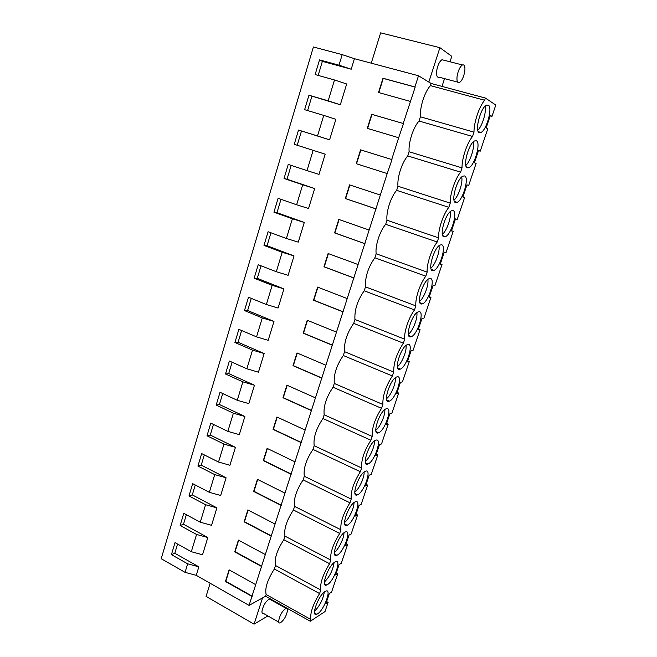 <?xml version="1.0" encoding="UTF-8"?>
<svg xmlns="http://www.w3.org/2000/svg" width="657" height="657" viewBox="0 0 657 657"><rect width="100%" height="100%" fill="white"/><g stroke="black" fill="none" stroke-linecap="round" stroke-linejoin="round"><path stroke-width="0.99" d="M185.06 572.346L161.203 558.721L313.397 46.976L342.198 54.638L338.996 65.183L319.524 59.894L315.138 74.553L334.503 79.973L328.18 100.817L308.954 95.216L304.626 109.678L323.753 115.402L317.512 135.958L298.524 130.053L294.254 144.31L313.151 150.338L307 170.606L288.234 164.414L284.029 178.474L302.688 184.789L296.627 204.77L278.092 198.299L273.936 212.17L292.381 218.765L286.395 238.475L268.089 231.724L263.991 245.414L282.206 252.272L276.301 271.719L258.217 264.697L254.169 278.207L272.17 285.327L266.348 304.511L248.477 297.235L244.486 310.556L262.274 317.939L256.534 336.86L238.861 329.338L234.927 342.486L252.51 350.115L246.843 368.782L229.383 361.013L225.499 373.989L242.876 381.857L237.284 400.285L220.021 392.278L216.186 405.082L233.366 413.187L227.848 431.37L210.782 423.133L207.004 435.772L223.98 444.099L218.535 462.043L201.666 453.585L197.938 466.059L214.724 474.609L209.345 492.323L192.665 483.651L188.986 495.961L205.584 504.724L200.27 522.216L183.788 513.322L180.141 525.485L196.558 534.453L191.318 551.716L175.017 542.625L171.42 554.631L187.647 563.805L185.06 572.346L196.238 575.343L249.06 605.401L265.576 596.228L310.309 621.251L310.901 619.485C309.932 613.334 312.822 604.686 319.581 593.55L320.772 589.978L275.497 565.496C274.191 558.918 276.967 550.311 283.832 539.684L284.982 536.137C283.758 529.222 286.575 520.5 293.424 509.988L294.582 506.383C293.457 499.131 296.307 490.303 303.14 479.897L304.314 476.251C303.271 468.646 306.162 459.695 312.978 449.413L314.177 445.717C313.225 437.751 316.157 428.692 322.957 418.525L324.164 414.789C323.31 406.453 326.274 397.263 333.058 387.236L334.29 383.442C333.534 374.728 336.54 365.415 343.307 355.519L344.547 351.676C343.89 342.576 346.937 333.14 353.68 323.375L354.944 319.474C354.394 309.981 357.482 300.421 364.2 290.796L365.481 286.846C365.037 276.942 368.166 267.251 374.868 257.766L376.157 253.766C375.04 245.915 379.787 231.149 385.675 224.292L386.989 220.226C385.971 211.989 390.784 197.018 396.639 190.341L397.97 186.227C397.058 177.587 401.936 162.402 407.751 155.931L409.097 151.751C408.293 142.7 413.245 127.302 419.026 121.028L420.39 116.798C419.692 107.313 424.709 91.693 430.45 85.632L431.148 83.488L485.392 98.057L495.797 105.046L491.986 116.346L490.212 115.862M326.619 601.574L328.106 602.379L325.01 611.56L310.309 621.251M342.198 54.638L354.427 58.687L418.501 75.76L431.148 83.488M478.493 150.642L480.251 151.159L487.781 128.805L486.164 127.877L490.385 115.345L491.986 116.346M466.938 184.946L468.671 185.488L472.383 174.491L476.103 163.445L474.436 162.698L478.592 150.346L480.251 151.159M451.523 230.722L453.223 231.297L451.458 230.919L455.506 218.904L457.256 219.348L464.589 197.601L462.865 197.043L466.971 184.863L468.671 185.488M453.223 231.297L445.996 252.74L444.198 252.477L440.206 264.328L442.021 264.533L434.885 285.688L433.045 285.59L429.103 297.284L430.967 297.317L423.929 318.185L422.04 318.259L418.156 329.798L420.061 329.666L413.113 350.255L411.183 350.493L407.356 361.876L409.295 361.58L402.445 381.898L400.474 382.292L396.697 393.527L398.676 393.075L391.917 413.13L389.905 413.672L386.176 424.759L388.197 424.151L381.528 443.943L379.475 444.641L375.796 455.58L377.857 454.825L371.271 474.362L369.185 475.208L365.547 485.999L367.649 485.104L361.145 504.387L359.026 505.373L355.437 516.024L357.572 514.989L351.15 534.026L348.99 535.151L345.451 545.671L347.619 544.497L341.287 563.287L339.094 564.552L335.596 574.932L337.797 573.618L331.547 592.179L329.321 593.567L325.864 603.824L328.106 602.379M440.338 263.933L442.021 264.533M429.3 296.701L430.967 297.317M418.419 329.026L420.061 329.666M407.677 360.923L409.295 361.58M397.074 392.393L398.676 393.075M386.612 423.453L388.197 424.151M376.289 454.11L377.857 454.825M366.097 484.365L367.649 485.104M356.037 514.234L357.572 514.989M346.108 543.717L347.619 544.497M336.302 572.83L337.797 573.618M430.45 85.632L484.661 100.25L485.392 98.057M484.661 100.25C479.167 106.582 473.845 122.563 473.993 132.131L420.39 116.798M419.026 121.028L472.547 136.459L473.993 132.131M472.547 136.459C467.004 143.004 461.756 158.756 462.027 167.88L409.097 151.751M407.751 155.931L460.598 172.142L462.027 167.88M460.598 172.142C455.014 178.901 449.84 194.431 450.234 203.12L397.97 186.227M396.639 190.341L448.83 207.325L450.234 203.12M448.83 207.325C443.196 214.289 438.096 229.589 438.613 237.859L386.989 220.226M385.675 224.292L437.225 242.006L438.613 237.859M437.225 242.006C431.55 249.167 426.524 264.254 427.149 272.113L376.157 253.766M374.868 257.766L425.777 276.203L427.149 272.113M425.777 276.203C420.061 283.561 415.109 298.426 415.84 305.891L365.481 286.846M364.2 290.796L414.493 309.923L415.84 305.891M414.493 309.923C408.736 317.471 403.85 332.13 404.696 339.201L354.944 319.474M353.68 323.375L403.365 343.176L404.696 339.201M403.365 343.176C396.771 353.318 393.551 362.943 393.699 372.059L344.547 351.676M343.307 355.519L392.393 375.976L393.699 372.059M392.393 375.976C385.774 386.259 382.596 395.752 382.859 404.457L334.29 383.442M333.058 387.236L381.561 408.334L382.859 404.457M381.561 408.334C374.925 418.747 371.788 428.109 372.158 436.429L324.164 414.789M322.957 418.525L370.885 440.247L372.158 436.429M370.885 440.247C364.216 450.792 361.128 460.031 361.605 467.965L314.177 445.717M312.978 449.413L360.348 471.726L361.605 467.965M360.348 471.726C353.663 482.402 350.608 491.518 351.191 499.082L304.314 476.251M303.14 479.897L349.951 502.794L351.191 499.082M349.951 502.794C343.25 513.593 340.236 522.586 340.917 529.78L294.582 506.383M293.424 509.988L339.694 533.443L340.917 529.78M339.694 533.443C332.968 544.357 329.995 553.235 330.783 560.076L284.982 536.137M283.832 539.684L329.568 563.698L330.783 560.076M329.568 563.698C322.825 574.727 319.893 583.482 320.772 589.978M325.1 591.464C318.53 595.02 310.391 617.342 316.764 614.27L317.586 613.835C324.221 609.918 332.081 588.155 325.765 591.119L325.1 591.464M432.791 270.668L434.039 270.397C440.091 268.015 446.817 245.053 441.488 244.757L440.1 245.036C433.924 247.484 427.288 270.971 432.791 270.668M467.316 167.822L469.024 167.642C474.773 165.285 481.08 142.536 476.391 140.803L474.551 140.943C468.663 143.39 462.454 166.706 467.316 167.822M444.14 236.865L445.545 236.602C451.499 234.229 458.077 211.365 452.96 210.593L451.416 210.84C445.331 213.295 438.851 236.692 444.14 236.865M399.67 369.333L400.392 369.103C406.716 366.721 414.009 343.307 408.013 344.473L407.143 344.728C400.704 347.175 393.494 371.074 399.67 369.333M345.015 532.137C338.396 535.012 330.126 558.639 336.877 555.305L337.304 555.099C343.981 551.847 351.988 528.803 345.295 532.014L345.015 532.137M355.166 501.891C348.538 504.387 340.195 528.721 347.126 525.255L347.356 525.148C354.049 522.274 362.13 498.523 355.248 501.858L355.166 501.891M327.383 584.656C334.035 581.067 341.969 558.672 335.464 561.76L334.988 561.998C328.393 565.225 320.197 588.179 326.751 584.976L327.383 584.656M365.456 471.241L365.341 471.291C358.656 473.672 350.46 498.4 357.507 494.828L357.548 494.811C364.167 492.364 372.347 468.121 365.456 471.241M397.157 376.806L396.475 377.028C389.954 379.467 382.522 403.554 388.928 401.337L389.461 401.148C395.867 398.766 403.382 375.155 397.157 376.806M375.886 440.182L375.574 440.305C368.922 442.711 361.005 467.267 367.863 464.064L368.027 463.998C374.572 461.633 382.563 437.554 375.886 440.182M464.589 175.945L462.898 176.142C456.911 178.597 450.571 201.937 455.646 202.586L457.206 202.356C463.062 199.991 469.492 177.201 464.589 175.945M479.15 132.566L480.998 132.451C486.64 130.111 492.84 107.37 488.356 105.161L486.385 105.219C480.596 107.658 474.502 130.973 479.15 132.566M421.597 304.01L422.681 303.731C428.824 301.349 435.731 278.264 430.179 278.453L428.955 278.74C422.689 281.196 415.873 304.791 421.597 304.01M419.018 311.689L417.975 311.968C411.619 314.416 404.613 338.15 410.559 336.893L411.463 336.63C417.704 334.249 424.792 311.016 419.018 311.689M378.325 432.914L378.678 432.774C385.158 430.401 392.902 406.568 386.447 408.711L385.955 408.884C379.36 411.307 371.69 435.616 378.325 432.914M265.576 596.228L266.134 594.495L310.901 619.485M378.818 92.588L383.261 78.405L415.183 87.102L403.226 123.5L371.69 114.302L367.296 128.353L398.668 137.74L391.703 159.528L360.57 149.845L356.234 163.7L387.211 173.563L380.337 195.03L349.598 184.88L345.319 198.545L375.911 208.877L369.144 230.04L338.782 219.43L334.569 232.907L364.775 243.681L358.098 264.549L328.114 253.503L323.958 266.783L353.795 278.001L347.216 298.582L317.602 287.101L313.496 300.208L342.97 311.845L336.483 332.138L307.23 320.246L303.181 333.165L332.294 345.221L325.897 365.226L296.997 352.932L293.006 365.678L321.766 378.128L315.45 397.863L286.895 385.174L282.962 397.756L311.377 410.592L305.152 430.056L276.942 416.99L273.057 429.399L301.136 442.613L294.993 461.814L267.112 448.378L263.285 460.623L291.035 474.198L284.974 493.144L257.421 479.355L253.635 491.436L281.065 505.364L275.078 524.056L247.853 509.922L244.117 521.847L271.226 536.112L265.321 554.557L238.409 540.087L234.721 551.855L261.519 566.457L255.696 584.656L229.088 569.857L225.45 581.478L251.935 596.4L249.06 605.401M367.592 128.444L371.977 114.433L403.226 123.5M403.497 123.623L398.668 137.74M356.529 163.79L360.857 149.944L391.703 159.528M391.974 159.626L387.211 173.563M375.911 208.877L380.337 195.03M364.775 243.681L369.144 230.04M353.795 278.001L358.098 264.549M342.97 311.845L347.216 298.582M332.294 345.221L336.483 332.138M321.766 378.128L325.897 365.226M311.377 410.592L315.45 397.863M301.136 442.613L305.152 430.056M291.035 474.198L294.993 461.814M281.065 505.364L284.974 493.144M271.226 536.112L275.078 524.056M261.519 566.457L265.321 554.557M251.935 596.4L255.696 584.656M266.134 594.495C264.746 588.237 267.489 579.745 274.363 569.003L275.497 565.496M418.501 75.76L414.92 86.946L382.982 78.249L378.514 92.506L410.297 101.4M334.503 79.973L346.682 83.973L340.318 104.767L328.18 100.817M308.954 95.216L340.318 104.767M311.845 96.464L307.607 110.573M323.753 115.402L335.858 119.319L329.584 139.826L317.512 135.958M298.524 130.053L329.584 139.826M301.456 131.088L297.202 145.254M313.151 150.338L325.19 154.181L318.998 174.401L307 170.606M291.166 165.375L287.019 179.213L314.662 188.559L308.552 208.499L296.627 204.77M280.991 199.309L276.967 212.704L304.281 222.46L298.262 242.137L286.395 238.475M270.947 232.775L267.054 245.751L294.04 255.902L288.103 275.308L276.301 271.719M261.043 265.798L257.273 278.354L283.939 288.891L278.083 308.034L266.348 304.511M251.27 298.368L247.623 310.523L273.977 321.437L268.196 340.326L256.534 336.86M241.62 330.512L238.097 342.264L264.147 353.54L258.439 372.182L246.843 368.782M232.11 362.229L228.702 373.595L254.448 385.224L248.814 403.612L237.284 400.285M222.715 393.527L219.422 404.515L244.872 416.489L239.312 434.638L227.848 431.37M213.451 424.414L210.265 435.033L235.428 447.343L229.942 465.255L218.535 462.043M204.302 454.907L201.231 465.156L226.098 477.795L220.686 495.477L209.345 492.323M195.277 485.006L192.304 494.902L216.9 507.853L211.554 525.304L200.27 522.216M186.358 514.71L183.492 524.27L207.809 537.525L202.537 554.754L191.318 551.716M177.562 544.045L174.795 553.268L198.841 566.819L196.238 575.343M354.427 58.687L351.208 69.207L338.996 65.183M319.524 59.894L322.373 61.364L351.208 69.207M322.373 61.364L318.16 75.399M198.841 566.819L187.647 563.805M267.875 615.929L254.078 624.15L262.529 597.919M274.371 601.796L274.552 601.245M278.724 622.105L263.564 613.482C262.488 613.745 261.946 613.121 261.938 611.585C263.014 605.746 265.494 601.549 269.37 598.995L286.033 608.325C282.239 610.961 279.767 615.215 278.625 621.07C278.617 622.606 279.126 623.222 280.169 622.926C283.964 620.29 286.436 616.061 287.585 610.222C287.61 608.653 287.101 608.021 286.033 608.325M210.141 583.26L206.068 596.425L254.078 624.15M428.824 82.068L439.903 47.682L380.649 32.85L371.262 63.171M442.005 86.404L444.534 78.635M450.02 61.774L451.786 56.33L439.903 47.682M457.625 82.1L439.237 77.23C437.135 77.805 436.281 75.711 436.667 70.964C437.628 65.248 439.402 61.495 441.98 59.721L443.877 60.206M171.42 554.631L174.795 553.268M207.809 537.525L196.558 534.453M180.141 525.485L183.492 524.27M216.9 507.853L205.584 504.724M188.986 495.961L192.304 494.902M226.098 477.795L214.724 474.609M197.938 466.059L201.231 465.156M235.428 447.343L223.98 444.099M207.004 435.772L210.265 435.033M244.872 416.489L233.366 413.187M216.186 405.082L219.422 404.515M254.448 385.224L242.876 381.857M225.499 373.989L228.702 373.595M264.147 353.54L252.51 350.115M234.927 342.486L238.097 342.264M273.977 321.437L262.274 317.939M244.486 310.556L247.623 310.523M283.939 288.891L272.17 285.327M254.169 278.207L257.273 278.354M294.04 255.902L282.206 252.272M263.991 245.414L267.054 245.751M304.281 222.46L292.381 218.765M273.936 212.17L276.967 212.704M314.662 188.559L302.688 184.789M284.029 178.474L287.019 179.213M274.363 569.003L319.581 593.55M314.498 611.273C319.762 605.91 323.03 599.496 324.303 592.031M430.902 268.113C435.353 264.681 440.206 251.286 438.966 245.808M465.829 165.416C470.264 161.638 474.781 147.488 473.303 141.863M442.383 234.352C446.834 230.821 451.581 217.171 450.25 211.653M397.395 366.705C401.805 363.485 406.962 350.822 406.034 345.442M334.372 552.496C338.601 549.383 344.104 538.099 343.972 532.827M344.523 522.529C348.793 519.432 354.254 507.918 353.983 502.638M324.369 582.069C329.691 576.657 332.927 570.169 334.076 562.622M354.805 492.175C359.108 489.071 364.536 477.343 364.126 472.046M386.521 398.7C390.915 395.53 396.155 383.097 395.35 377.742M365.235 461.428C369.571 458.307 374.95 446.349 374.4 441.036M454.02 200.122C458.471 196.476 463.103 182.58 461.699 177.004M477.795 130.217C482.222 126.3 486.615 111.895 485.088 106.212M419.577 301.423C424.02 298.073 428.98 284.924 427.838 279.488M408.408 334.282C412.842 331.005 417.901 318.103 416.858 312.691M375.804 430.269C380.173 427.132 385.487 414.937 384.805 409.607M376.198 208.942L345.623 198.611L349.894 184.978M365.062 243.722L334.873 232.948L339.069 219.537M354.09 278.026L324.271 266.808L328.401 253.61M343.274 311.837L313.816 300.208L317.881 287.216M332.598 345.188L303.501 333.148L307.509 320.353M322.078 378.079L293.326 365.637L297.268 353.047M311.697 410.518L283.29 397.69L287.175 385.298M301.456 442.522L273.386 429.317L277.213 417.113M291.355 474.091L263.621 460.524L267.383 448.509M281.385 505.233L253.98 491.321L257.684 479.487M271.555 535.964L244.461 521.707L248.108 510.054M261.856 566.293L235.075 551.699L238.663 540.226M252.28 596.219L225.803 581.305L229.342 570.005M457.091 76.311C456.623 81.09 457.412 83.176 459.448 82.577C461.953 80.795 463.727 77.033 464.778 71.309C465.279 66.488 464.491 64.37 462.421 64.953C459.9 66.768 458.126 70.554 457.091 76.311M314.588 613.063L316.764 614.27M431.279 269.403L434.039 270.397M466.314 166.821L469.024 167.642M442.793 235.666L445.545 236.602M397.69 367.986L400.392 369.103M334.536 554.089L336.877 555.305M344.703 524.048L347.126 525.255M324.492 583.761L326.751 584.976M355.018 493.621L357.507 494.828M386.801 399.998L389.461 401.148M365.464 462.807L368.027 463.998M454.472 201.477L457.206 202.356M478.321 131.687L480.998 132.451M419.93 302.696L422.681 303.731M408.728 335.555L411.463 336.63M376.059 431.608L378.678 432.774M441.98 59.721L462.421 64.953"/></g></svg>
